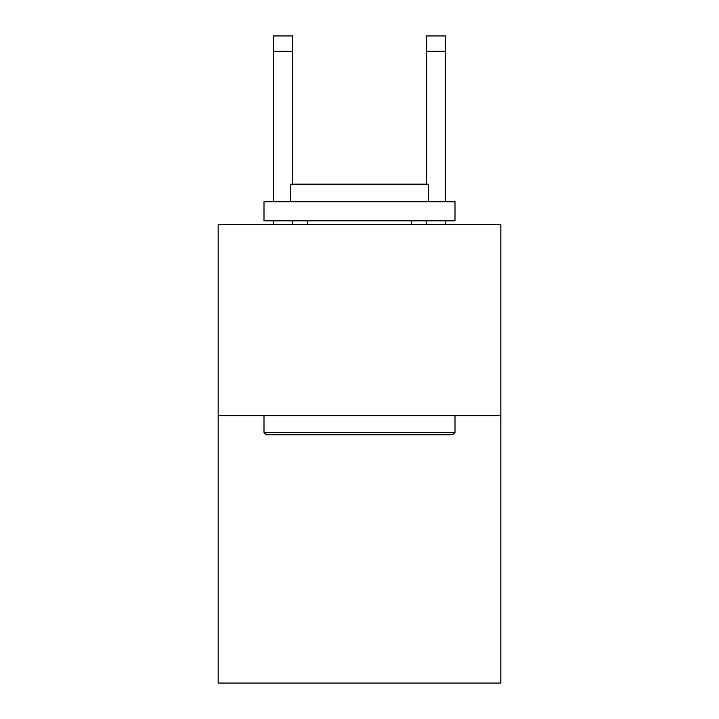 <?xml version="1.0" encoding="UTF-8"?>
<svg xmlns="http://www.w3.org/2000/svg" width="719" height="719" viewBox="0 0 719 719"><rect width="100%" height="100%" fill="white"/><g stroke="black" fill="none" stroke-linecap="round" stroke-linejoin="round"><path stroke-width="1.08" d="M500.837 415.654L500.837 683.05L218.163 683.05L218.163 224.652L500.837 224.652L500.837 415.654L218.163 415.654M426.349 184.163L426.349 35.95L445.447 35.95L445.447 201.733M266.291 434.752L263.999 432.461L455.001 432.461L452.709 434.752L266.291 434.752M455.001 201.733L455.001 220.832L263.999 220.832L263.999 201.733L455.001 201.733M290.737 201.733L290.737 184.163L428.263 184.163L428.263 201.733M455.001 415.654L455.001 432.461M263.999 415.654L263.999 432.461M411.448 220.832L411.448 224.652M307.552 220.832L307.552 224.652M426.349 35.95L445.447 35.95L426.349 35.95M292.651 224.652L292.651 220.832M292.651 184.163L292.651 51.229L273.553 51.229L273.553 35.95L292.651 35.95L292.651 51.229M273.553 224.652L273.553 220.832M273.553 201.733L273.553 51.229M445.447 224.652L445.447 220.832M426.349 220.832L426.349 224.652M292.651 35.95L273.553 35.95M426.349 51.229L445.447 51.229"/></g></svg>
